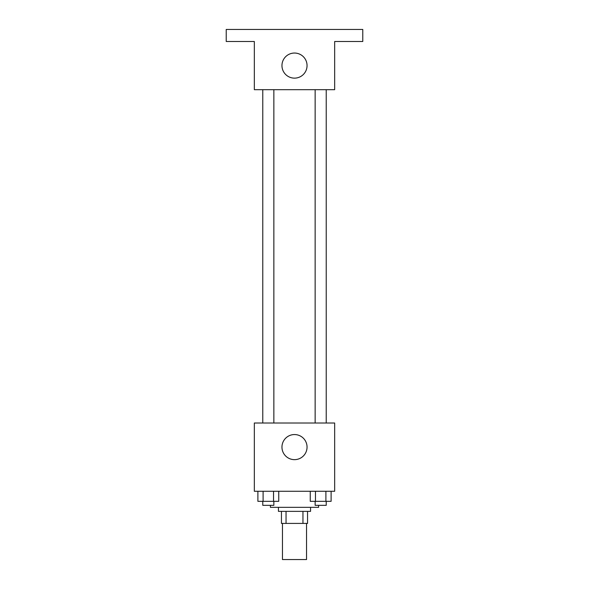 <?xml version="1.0" encoding="UTF-8"?>
<svg xmlns="http://www.w3.org/2000/svg" width="589" height="589" viewBox="0 0 589 589"><rect width="100%" height="100%" fill="white"/><g stroke="black" fill="none" stroke-linecap="round" stroke-linejoin="round"><path stroke-width="0.88" d="M282.455 523.407L282.455 559.55L306.545 559.55L306.545 523.407M302.952 511.362L302.952 523.407L281.446 523.407L281.446 511.362M302.952 523.407L307.554 523.407L307.554 511.362L307.554 523.407M310.565 507.343L310.565 511.362L278.435 511.362L278.435 507.343M286.048 511.362L286.048 523.407M270.403 505.333L270.403 507.343L318.597 507.343L318.597 505.333M334.662 491.278L254.338 491.278L254.338 423.012L334.662 423.012L334.662 491.278M307.053 447.103A12.553 12.553 0 0 1 288.227 457.97A12.553 12.553 0 0 1 288.227 436.235A12.553 12.553 0 0 1 307.053 447.103M315.144 423.012L315.144 89.69M273.856 89.69L273.856 423.012M334.662 89.69L254.338 89.69L254.338 41.495L226.228 41.495L226.228 29.45L362.772 29.45L362.772 41.495L334.662 41.495L334.662 89.69M307.053 65.593A12.553 12.553 0 0 1 288.227 76.46A12.553 12.553 0 0 1 288.227 54.725A12.553 12.553 0 0 1 307.053 65.593M331.114 491.278L331.114 501.32L310.248 501.32L310.248 491.278M325.901 491.278L325.901 501.32M315.468 491.278L315.468 501.32M326.225 501.32L326.225 505.333L315.144 505.333L315.144 501.32M278.752 491.278L278.752 501.32L257.886 501.32L257.886 491.278M273.532 491.278L273.532 501.32M263.099 491.278L263.099 501.32M273.856 501.32L273.856 505.333L262.775 505.333L262.775 501.32M326.225 423.012L326.225 89.69M262.775 89.69L262.775 423.012"/></g></svg>
